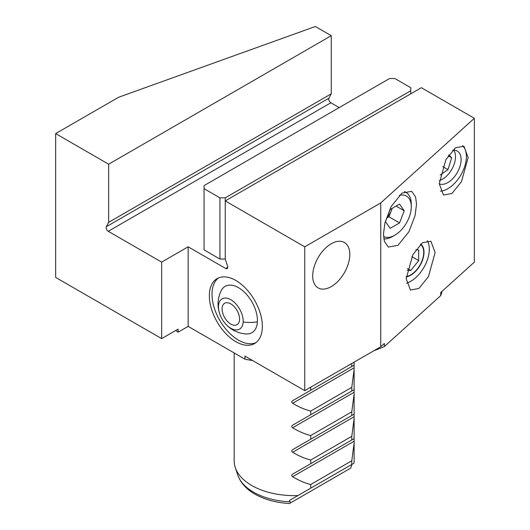 <?xml version="1.0" encoding="UTF-8"?>
<svg xmlns="http://www.w3.org/2000/svg" width="530" height="530" viewBox="0 0 530 530"><rect width="100%" height="100%" fill="white"/><g stroke="black" fill="none" stroke-linecap="round" stroke-linejoin="round"><path stroke-width="0.79" d="M235.85 280.476A37.478 21.637 -120 0 0 217.108 278.621A37.478 21.637 -120 0 0 211.364 308.652A37.478 21.637 -120 0 0 235.85 341.678A37.478 21.637 -120 0 0 254.585 343.533A37.478 21.637 -120 0 0 260.336 313.502A37.478 21.637 -120 0 0 235.85 280.476M406.245 276.892A18.736 10.819 120 0 0 410.75 275.202A18.736 10.819 120 0 0 422.808 259.296A18.736 10.819 120 0 0 420.767 244.098M435.11 252.545L428.452 276.6L418.905 288.466L410.432 290.009L406.199 278.694L412.857 254.638L422.403 242.78L430.877 241.23L435.11 252.545M406.57 283.186A26.235 15.145 120 0 0 429.3 249.193A26.235 15.145 120 0 0 427.253 240.594M416.527 204.249L415.069 215.617L408.915 231.743L398.003 245.297L388.318 247.066L384.422 241.441L383.481 234.134L384.939 222.766L391.087 206.64L401.998 193.086L411.684 191.317L415.58 196.948L416.527 204.249M439.244 183.857A18.736 10.819 120 0 0 447.85 182.559A18.736 10.819 120 0 0 460.093 166.049A18.736 10.819 120 0 0 457.224 151.03A18.736 10.819 120 0 0 452.64 150.228M312.7 275.885A26.235 15.145 120 0 0 318.132 287.896A26.235 15.145 120 0 0 338.352 280.867A26.235 15.145 120 0 0 349.8 254.466A26.235 15.145 120 0 0 344.367 242.462A26.235 15.145 120 0 0 324.155 249.484A26.235 15.145 120 0 0 312.7 275.885M468.156 157.562L461.498 181.618L451.951 193.477L443.477 195.027L439.244 183.711L445.902 159.656L455.449 147.791L463.922 146.247L468.156 157.562M440.443 191.171A26.235 15.145 120 0 0 466.4 156.549A26.235 15.145 120 0 0 462.538 145.69M339.2 107.59L330.872 102.78A3.001 1.729 60 0 1 328.752 99.11A3.001 1.729 60 0 1 328.951 98.189L331.25 93.823L331.25 35.682L315.35 26.5L118.587 97.262L55.65 133.6L108.65 164.201L331.25 35.682M175.728 330.488A149.91 86.549 180 0 0 178.08 332.191L178.08 329.13L161.65 338.617L161.65 262.118L108.266 231.299A3.001 1.729 60 0 1 106.146 227.628A3.001 1.729 60 0 1 106.344 226.707L108.65 222.342L108.65 164.201M290.579 502.864L350.721 468.136L351.907 464.393L289.393 500.486L290.579 502.864L289.479 503.5C276.276 502.798 264.755 499.671 254.91 494.126C246.304 489.203 240.58 482.83 237.758 475.006A57.432 33.158 0 0 0 253.539 492.171A57.432 33.158 0 0 0 289.877 501.791M354.113 443.007L351.781 460.795L351.781 464.472L353.994 463.187A59.963 34.622 0 0 0 354.113 461.02L354.113 438.641L351.781 439.986L351.781 436.316L354.113 418.528L354.113 414.162L351.781 415.507L351.781 411.837L354.113 394.048L354.113 389.683L351.781 391.027L351.781 387.357L354.113 369.569L354.113 365.203L351.781 366.548L351.781 363.487M234.187 352.96L234.187 461.02A59.963 34.622 0 0 0 235.274 467.579A59.963 34.622 0 0 0 251.75 485.5A59.963 34.622 0 0 0 297.906 495.57L289.393 500.486M310.726 387.192L310.726 390.252L292.633 400.693C291.467 401.535 291.467 402.402 292.633 403.29C298.781 407.014 304.81 409.604 310.726 411.061L310.726 414.732L292.633 425.173C291.467 426.014 291.467 426.882 292.633 427.77C298.781 431.493 304.81 434.083 310.726 435.541L310.726 439.211L292.633 449.652C291.467 450.493 291.467 451.361 292.633 452.249C298.781 455.972 304.81 458.563 310.726 460.02L310.726 463.69L292.633 474.131C291.467 474.979 291.467 475.841 292.633 476.728C298.781 480.452 304.81 483.042 310.726 484.5L310.726 488.17L297.906 495.57M178.08 332.191L188.15 326.381L244.953 359.174L244.953 356.114L304.75 390.636L304.75 246.821L225.25 200.916L421.35 87.702L474.35 118.296L380.752 202.937L304.75 246.821M188.15 326.381L188.15 246.821L225.628 268.458A3.001 1.729 -120 0 0 227.125 268.604A3.001 1.729 -120 0 0 227.549 266.087L225.25 259.057L225.25 197.856L410.75 90.763L410.75 87.702L394.85 78.519L389.55 78.519L204.05 185.619L204.05 188.68L219.95 197.856L225.25 197.856M161.65 338.617L55.65 277.422L55.65 133.6M442.133 291.255A149.91 86.549 180 0 1 440.715 295.594L384.389 346.534A149.91 86.549 180 0 1 373.948 350.688M252.717 360.599A149.91 86.549 180 0 1 244.953 359.174M440.715 295.594L440.715 292.534L474.35 262.118L474.35 118.296M384.389 346.534L384.389 343.473L380.752 346.759L304.75 390.636M380.752 346.759L380.752 202.937M351.781 464.472L310.726 488.17M351.781 460.795L310.726 484.5M354.113 418.528L354.113 438.641L292.633 474.131M351.781 439.986L310.726 463.69M351.781 436.316L310.726 460.02M354.113 394.048L354.113 414.162L292.633 449.652M351.781 415.507L310.726 439.211M351.781 411.837L310.726 435.541M354.113 369.569L354.113 389.683L292.633 425.173M351.781 391.027L310.726 414.732M351.781 387.357L310.726 411.061M354.113 362.136L354.113 365.203L292.633 400.693M351.781 366.548L310.726 390.252M108.65 222.342L331.25 93.823M161.65 262.118L188.15 246.821M204.05 188.68L204.05 249.882L219.95 259.057L219.95 197.856M225.25 259.057L219.95 259.057M410.75 93.817L410.75 90.763M218.486 277.939A37.478 21.637 -120 0 0 214.054 307.248A37.478 21.637 -120 0 0 236.817 339.114A37.478 21.637 -120 0 0 255.864 342.691M223.68 321.524A29.985 29.985 0 0 0 246.238 333.966A26.772 15.456 -120 0 0 257.394 321.842A26.772 15.456 -120 0 0 243.045 290.95A26.772 15.456 -120 0 0 221.222 290.639A29.985 29.985 0 0 0 220.719 316.39A17.477 10.09 60 0 1 218.479 305.956A17.477 10.09 60 0 1 231.597 300.199A17.477 10.09 60 0 1 243.151 322.015A17.477 10.09 60 0 1 236.148 329.938A17.477 10.09 60 0 1 223.68 321.524A17.477 10.09 60 0 1 220.719 316.39M231.371 304.227A12.369 7.142 -120 0 0 224.634 303.273A12.369 7.142 -120 0 0 222.633 312.826A12.369 7.142 -120 0 0 230.258 323.744A12.369 7.142 -120 0 0 236.996 324.698A12.369 7.142 -120 0 0 238.997 315.145A12.369 7.142 -120 0 0 231.371 304.227M439.39 180.538A18.331 10.58 120 0 0 455.436 155.144A18.331 10.58 120 0 0 453.72 150.156M448.804 154.906L451.679 157.788L447.976 169.62L440.225 175.072M448.208 155.78L451.679 157.788M442.735 166.599L447.976 169.62M387.192 217.161A11.508 6.645 120 0 0 391.299 210.728A11.508 6.645 120 0 0 392.008 208.462M383.561 236.519A23.234 13.416 120 0 0 394.85 235.188L392.73 236.413A26.235 15.145 120 0 1 383.846 238.931M385.456 221.646L390.153 209.535L399.554 204.11L404.251 210.794L399.554 222.905L390.153 228.331L385.456 221.646M392.73 236.413L394.85 235.188A23.234 13.416 120 0 0 411.28 206.733A23.234 13.416 120 0 0 399.275 195.391M411.28 206.733L411.28 204.282A26.235 15.145 120 0 0 405.848 192.277A26.235 15.145 120 0 0 404.417 191.608M396.109 206.097L404.251 210.794M392.226 208.336L388.947 216.783L399.554 222.905M386.874 217.982L388.947 216.783M406.265 276.534A18.331 10.58 120 0 0 410.75 274.871A18.331 10.58 120 0 0 422.569 259.223A18.331 10.58 120 0 0 420.456 244.383M411.823 256.646L418.7 260.614L418.7 250.014L415.851 249.756M418.7 260.614L410.75 270.505L407.153 270.181M407.504 268.624L410.75 270.505M106.344 226.707L328.951 98.189M354.093 441.245L292.633 476.728M354.093 416.766L292.633 452.249M354.093 392.286L292.633 427.77M354.093 367.807L292.633 403.29M108.266 231.299L330.872 102.78M225.628 268.458L227.748 267.233M243.151 322.015A29.985 18.371 3.3 0 0 257.394 321.842M237.758 475.006L235.274 467.579M404.569 191.535L405.848 192.277"/></g></svg>

